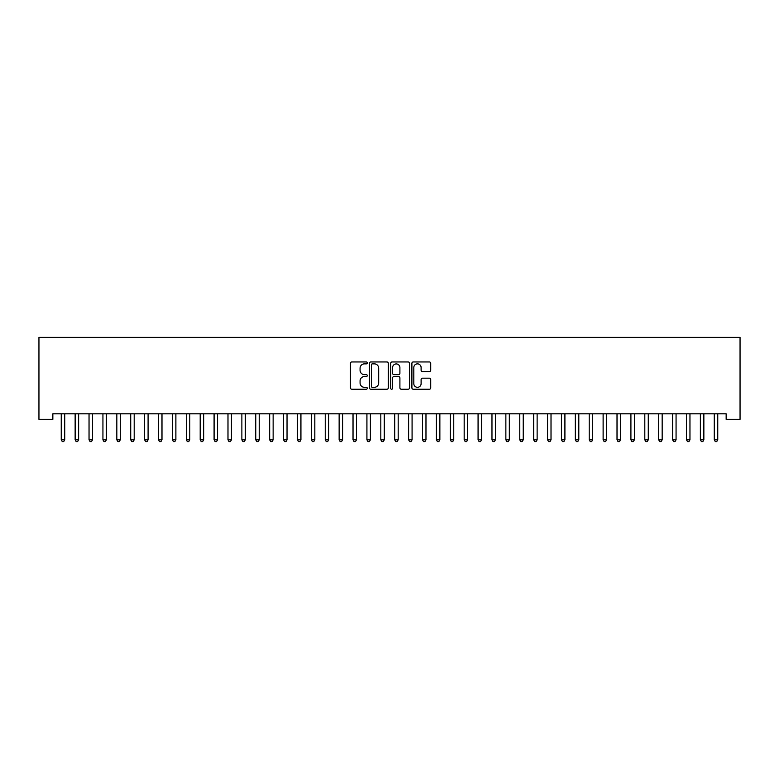 <?xml version="1.0" encoding="UTF-8"?>
<svg xmlns="http://www.w3.org/2000/svg" width="779" height="779" viewBox="0 0 779 779"><rect width="100%" height="100%" fill="white"/><g stroke="black" fill="none" stroke-linecap="round" stroke-linejoin="round"><path stroke-width="1.17" d="M367.269 362.907A0.954 0.954 0 0 0 366.315 361.953L351.826 361.953A1.363 1.363 0 0 0 350.462 363.316L350.462 387.864A1.363 1.363 0 0 0 351.826 389.227L366.315 389.227A0.954 0.954 0 0 0 367.269 388.273A0.954 0.954 0 0 0 366.315 387.319L364.436 387.319A4.362 4.362 0 0 1 360.073 382.956L360.073 380.912A4.362 4.362 0 0 1 364.436 376.549L366.315 376.549A0.954 0.954 0 0 0 367.269 375.595A0.954 0.954 0 0 0 366.315 374.641L364.436 374.641A4.362 4.362 0 0 1 360.073 370.268L360.073 368.224A4.362 4.362 0 0 1 364.436 363.861L366.315 363.861A0.954 0.954 0 0 0 367.269 362.907M429.356 371.573A1.363 1.363 0 0 0 430.719 370.2L430.719 363.316A1.363 1.363 0 0 0 429.356 361.953L413.26 361.953A1.363 1.363 0 0 0 411.896 363.316L411.896 387.864A1.363 1.363 0 0 0 413.26 389.227L429.356 389.227A1.363 1.363 0 0 0 430.719 387.864L430.719 379.548A1.363 1.363 0 0 0 429.356 378.185L422.471 378.185A1.363 1.363 0 0 0 421.108 379.548L421.108 383.677A3.652 3.652 0 0 1 417.456 387.319A3.652 3.652 0 0 1 413.815 383.677L413.815 367.513A3.652 3.652 0 0 1 417.456 363.861A3.652 3.652 0 0 1 421.108 367.513L421.108 370.2A1.363 1.363 0 0 0 422.471 371.573L429.356 371.573M726.155 413.805L52.845 413.805L52.845 419.355L38.95 419.355L38.95 337.385L740.05 337.385L740.05 419.355L726.155 419.355L726.155 413.805M388.302 363.316A1.363 1.363 0 0 0 386.939 361.953L370.853 361.953A1.363 1.363 0 0 0 369.489 363.316L369.489 387.864A1.363 1.363 0 0 0 370.853 389.227L386.939 389.227A1.363 1.363 0 0 0 388.302 387.864L388.302 363.316M392.061 361.953L408.147 361.953A1.363 1.363 0 0 1 409.511 363.316L409.511 387.864A1.363 1.363 0 0 1 408.147 389.227L401.263 389.227A1.363 1.363 0 0 1 399.9 387.864L399.9 377.912A1.363 1.363 0 0 0 398.536 376.549L393.97 376.549A1.363 1.363 0 0 0 392.606 377.912L392.606 388.273A0.954 0.954 0 0 1 391.652 389.227A0.954 0.954 0 0 1 390.698 388.273L390.698 363.316A1.363 1.363 0 0 1 392.061 361.953M372.352 363.861A0.954 0.954 0 0 0 371.398 364.815L371.398 386.365A0.954 0.954 0 0 0 372.352 387.319L374.329 387.319A4.362 4.362 0 0 0 378.691 382.956L378.691 368.224A4.362 4.362 0 0 0 374.329 363.861L372.352 363.861M399.9 367.581A3.652 3.652 0 0 0 396.248 363.929A3.652 3.652 0 0 0 392.606 367.581L392.606 373.277A1.363 1.363 0 0 0 393.97 374.641L398.536 374.641A1.363 1.363 0 0 0 399.9 373.277L399.9 367.581M61.151 414.009A1.392 1.392 -179.6 0 1 61.249 414.525A1.392 1.392 179.6 0 0 61.151 414.009L61.064 413.805M64.91 413.805L64.823 414.009A1.392 1.392 179.6 0 0 64.725 414.525L64.725 439.814L61.249 439.814L61.249 414.525M64.725 439.814L63.683 441.615L62.291 441.615L61.249 439.814M75.047 414.009A1.392 1.392 -179.6 0 1 75.144 414.525A1.392 1.392 179.6 0 0 75.047 414.009L74.959 413.805M88.942 414.009A1.392 1.392 -179.6 0 1 89.04 414.525A1.392 1.392 179.6 0 0 88.942 414.009L88.855 413.805M78.796 413.805L78.718 414.009A1.392 1.392 179.6 0 0 78.621 414.525L78.621 439.814L75.144 439.814L75.144 414.525M78.621 439.814L77.579 441.615L76.186 441.615L75.144 439.814M92.691 413.805L92.613 414.009A1.392 1.392 179.6 0 0 92.516 414.525L92.516 439.814L89.04 439.814L89.04 414.525M92.516 439.814L91.474 441.615L90.082 441.615L89.04 439.814M102.828 414.009A1.392 1.392 -179.6 0 1 102.935 414.525A1.392 1.392 179.6 0 0 102.828 414.009L102.75 413.805M116.723 414.009A1.392 1.392 -179.6 0 1 116.831 414.525A1.392 1.392 179.6 0 0 116.723 414.009L116.646 413.805M106.587 413.805L106.509 414.009A1.392 1.392 179.6 0 0 106.402 414.525L106.402 439.814L102.935 439.814L102.935 414.525M106.402 439.814L105.36 441.615L103.977 441.615L102.935 439.814M120.482 413.805L120.404 414.009A1.392 1.392 179.6 0 0 120.297 414.525L120.297 439.814L116.831 439.814L116.831 414.525M120.297 439.814L119.255 441.615L117.872 441.615L116.831 439.814M130.619 414.009A1.392 1.392 -179.6 0 1 130.716 414.525A1.392 1.392 179.6 0 0 130.619 414.009L130.541 413.805M134.377 413.805L134.3 414.009A1.392 1.392 179.6 0 0 134.192 414.525L134.192 439.814L130.716 439.814L130.716 414.525M134.192 439.814L133.151 441.615L131.768 441.615L130.716 439.814M144.514 414.009A1.392 1.392 -179.6 0 1 144.612 414.525A1.392 1.392 179.6 0 0 144.514 414.009L144.436 413.805M148.273 413.805L148.185 414.009A1.392 1.392 179.6 0 0 148.088 414.525L148.088 439.814L144.612 439.814L144.612 414.525M148.088 439.814L147.046 441.615L145.654 441.615L144.612 439.814M158.41 414.009A1.392 1.392 -179.6 0 1 158.507 414.525A1.392 1.392 179.6 0 0 158.41 414.009L158.332 413.805M162.168 413.805L162.081 414.009A1.392 1.392 179.6 0 0 161.983 414.525L161.983 439.814L158.507 439.814L158.507 414.525M161.983 439.814L160.941 441.615L159.549 441.615L158.507 439.814M172.305 414.009A1.392 1.392 -179.6 0 1 172.402 414.525A1.392 1.392 179.6 0 0 172.305 414.009L172.217 413.805M176.064 413.805L175.976 414.009A1.392 1.392 179.6 0 0 175.879 414.525L175.879 439.814L172.402 439.814L172.402 414.525M175.879 439.814L174.837 441.615L173.444 441.615L172.402 439.814M186.2 414.009A1.392 1.392 -179.6 0 1 186.298 414.525A1.392 1.392 179.6 0 0 186.2 414.009L186.113 413.805M189.949 413.805L189.872 414.009A1.392 1.392 179.6 0 0 189.774 414.525L189.774 439.814L186.298 439.814L186.298 414.525M189.774 439.814L188.732 441.615L187.34 441.615L186.298 439.814M200.096 414.009A1.392 1.392 -179.6 0 1 200.193 414.525A1.392 1.392 179.6 0 0 200.096 414.009L200.008 413.805M203.845 413.805L203.767 414.009A1.392 1.392 179.6 0 0 203.67 414.525L203.67 439.814L200.193 439.814L200.193 414.525M203.67 439.814L202.628 441.615L201.235 441.615L200.193 439.814M213.982 414.009A1.392 1.392 -179.6 0 1 214.089 414.525A1.392 1.392 179.6 0 0 213.982 414.009L213.904 413.805M217.74 413.805L217.662 414.009A1.392 1.392 179.6 0 0 217.555 414.525L217.555 439.814L214.089 439.814L214.089 414.525M217.555 439.814L216.513 441.615L215.131 441.615L214.089 439.814M227.877 414.009A1.392 1.392 -179.6 0 1 227.984 414.525A1.392 1.392 179.6 0 0 227.877 414.009L227.799 413.805M231.636 413.805L231.558 414.009A1.392 1.392 179.6 0 0 231.451 414.525L231.451 439.814L227.984 439.814L227.984 414.525M231.451 439.814L230.409 441.615L229.026 441.615L227.984 439.814M241.772 414.009A1.392 1.392 -179.6 0 1 241.87 414.525A1.392 1.392 179.6 0 0 241.772 414.009L241.694 413.805M245.531 413.805L245.453 414.009A1.392 1.392 179.6 0 0 245.346 414.525L245.346 439.814L241.87 439.814L241.87 414.525M245.346 439.814L244.304 441.615L242.912 441.615L241.87 439.814M255.668 414.009A1.392 1.392 -179.6 0 1 255.765 414.525A1.392 1.392 179.6 0 0 255.668 414.009L255.59 413.805M259.426 413.805L259.339 414.009A1.392 1.392 179.6 0 0 259.241 414.525L259.241 439.814L255.765 439.814L255.765 414.525M259.241 439.814L258.2 441.615L256.807 441.615L255.765 439.814M269.563 414.009A1.392 1.392 -179.6 0 1 269.661 414.525A1.392 1.392 179.6 0 0 269.563 414.009L269.476 413.805M273.322 413.805L273.234 414.009A1.392 1.392 179.6 0 0 273.137 414.525L273.137 439.814L269.661 439.814L269.661 414.525M273.137 439.814L272.095 441.615L270.702 441.615L269.661 439.814M283.459 414.009A1.392 1.392 -179.6 0 1 283.556 414.525A1.392 1.392 179.6 0 0 283.459 414.009L283.371 413.805M287.217 413.805L287.13 414.009A1.392 1.392 179.6 0 0 287.032 414.525L287.032 439.814L283.556 439.814L283.556 414.525M287.032 439.814L285.99 441.615L284.598 441.615L283.556 439.814M297.354 414.009A1.392 1.392 -179.6 0 1 297.451 414.525A1.392 1.392 179.6 0 0 297.354 414.009L297.266 413.805M301.103 413.805L301.025 414.009A1.392 1.392 179.6 0 0 300.928 414.525L300.928 439.814L297.451 439.814L297.451 414.525M300.928 439.814L299.886 441.615L298.493 441.615L297.451 439.814M311.249 414.009A1.392 1.392 -179.6 0 1 311.347 414.525A1.392 1.392 179.6 0 0 311.249 414.009L311.162 413.805M314.998 413.805L314.92 414.009A1.392 1.392 179.6 0 0 314.823 414.525L314.823 439.814L311.347 439.814L311.347 414.525M314.823 439.814L313.781 441.615L312.389 441.615L311.347 439.814M325.135 414.009A1.392 1.392 -179.6 0 1 325.242 414.525A1.392 1.392 179.6 0 0 325.135 414.009L325.057 413.805M328.894 413.805L328.816 414.009A1.392 1.392 179.6 0 0 328.709 414.525L328.709 439.814L325.242 439.814L325.242 414.525M328.709 439.814L327.667 441.615L326.284 441.615L325.242 439.814M339.031 414.009A1.392 1.392 -179.6 0 1 339.138 414.525A1.392 1.392 179.6 0 0 339.031 414.009L338.953 413.805M342.789 413.805L342.711 414.009A1.392 1.392 179.6 0 0 342.604 414.525L342.604 439.814L339.138 439.814L339.138 414.525M342.604 439.814L341.562 441.615L340.18 441.615L339.138 439.814M352.926 414.009A1.392 1.392 -179.6 0 1 353.023 414.525A1.392 1.392 179.6 0 0 352.926 414.009L352.848 413.805M356.685 413.805L356.597 414.009A1.392 1.392 179.6 0 0 356.5 414.525L356.5 439.814L353.023 439.814L353.023 414.525M356.5 439.814L355.458 441.615L354.065 441.615L353.023 439.814M366.821 414.009A1.392 1.392 -179.6 0 1 366.919 414.525A1.392 1.392 179.6 0 0 366.821 414.009L366.743 413.805M370.58 413.805L370.492 414.009A1.392 1.392 179.6 0 0 370.395 414.525L370.395 439.814L366.919 439.814L366.919 414.525M370.395 439.814L369.353 441.615L367.961 441.615L366.919 439.814M380.717 414.009A1.392 1.392 -179.6 0 1 380.814 414.525A1.392 1.392 179.6 0 0 380.717 414.009L380.629 413.805M384.475 413.805L384.388 414.009A1.392 1.392 179.6 0 0 384.29 414.525L384.29 439.814L380.814 439.814L380.814 414.525M384.29 439.814L383.249 441.615L381.856 441.615L380.814 439.814M394.612 414.009A1.392 1.392 -179.6 0 1 394.71 414.525A1.392 1.392 179.6 0 0 394.612 414.009L394.525 413.805M398.371 413.805L398.283 414.009A1.392 1.392 179.6 0 0 398.186 414.525L398.186 439.814L394.71 439.814L394.71 414.525M398.186 439.814L397.144 441.615L395.751 441.615L394.71 439.814M408.508 414.009A1.392 1.392 -179.6 0 1 408.605 414.525A1.392 1.392 179.6 0 0 408.508 414.009L408.42 413.805M412.257 413.805L412.179 414.009A1.392 1.392 179.6 0 0 412.081 414.525L412.081 439.814L408.605 439.814L408.605 414.525M412.081 439.814L411.039 441.615L409.647 441.615L408.605 439.814M422.403 414.009A1.392 1.392 -179.6 0 1 422.5 414.525A1.392 1.392 179.6 0 0 422.403 414.009L422.315 413.805M426.152 413.805L426.074 414.009A1.392 1.392 179.6 0 0 425.977 414.525L425.977 439.814L422.5 439.814L422.5 414.525M425.977 439.814L424.935 441.615L423.542 441.615L422.5 439.814M436.289 414.009A1.392 1.392 -179.6 0 1 436.396 414.525A1.392 1.392 179.6 0 0 436.289 414.009L436.211 413.805M440.047 413.805L439.969 414.009A1.392 1.392 179.6 0 0 439.862 414.525L439.862 439.814L436.396 439.814L436.396 414.525M439.862 439.814L438.82 441.615L437.438 441.615L436.396 439.814M450.184 414.009A1.392 1.392 -179.6 0 1 450.291 414.525A1.392 1.392 179.6 0 0 450.184 414.009L450.106 413.805M453.943 413.805L453.865 414.009A1.392 1.392 179.6 0 0 453.758 414.525L453.758 439.814L450.291 439.814L450.291 414.525M453.758 439.814L452.716 441.615L451.333 441.615L450.291 439.814M464.08 414.009A1.392 1.392 -179.6 0 1 464.177 414.525A1.392 1.392 179.6 0 0 464.08 414.009L464.002 413.805M467.838 413.805L467.751 414.009A1.392 1.392 179.6 0 0 467.653 414.525L467.653 439.814L464.177 439.814L464.177 414.525M467.653 439.814L466.611 441.615L465.219 441.615L464.177 439.814M477.975 414.009A1.392 1.392 -179.6 0 1 478.072 414.525A1.392 1.392 179.6 0 0 477.975 414.009L477.897 413.805M481.734 413.805L481.646 414.009A1.392 1.392 179.6 0 0 481.549 414.525L481.549 439.814L478.072 439.814L478.072 414.525M481.549 439.814L480.507 441.615L479.114 441.615L478.072 439.814M491.87 414.009A1.392 1.392 -179.6 0 1 491.968 414.525A1.392 1.392 179.6 0 0 491.87 414.009L491.783 413.805M495.629 413.805L495.541 414.009A1.392 1.392 179.6 0 0 495.444 414.525L495.444 439.814L491.968 439.814L491.968 414.525M495.444 439.814L494.402 441.615L493.01 441.615L491.968 439.814M505.766 414.009A1.392 1.392 -179.6 0 1 505.863 414.525A1.392 1.392 179.6 0 0 505.766 414.009L505.678 413.805M509.524 413.805L509.437 414.009A1.392 1.392 179.6 0 0 509.339 414.525L509.339 439.814L505.863 439.814L505.863 414.525M509.339 439.814L508.298 441.615L506.905 441.615L505.863 439.814M519.661 414.009A1.392 1.392 -179.6 0 1 519.759 414.525A1.392 1.392 179.6 0 0 519.661 414.009L519.574 413.805M523.41 413.805L523.332 414.009A1.392 1.392 179.6 0 0 523.235 414.525L523.235 439.814L519.759 439.814L519.759 414.525M523.235 439.814L522.193 441.615L520.8 441.615L519.759 439.814M533.547 414.009A1.392 1.392 -179.6 0 1 533.654 414.525A1.392 1.392 179.6 0 0 533.547 414.009L533.469 413.805M537.306 413.805L537.228 414.009A1.392 1.392 179.6 0 0 537.13 414.525L537.13 439.814L533.654 439.814L533.654 414.525M537.13 439.814L536.088 441.615L534.696 441.615L533.654 439.814M547.442 414.009A1.392 1.392 -179.6 0 1 547.549 414.525A1.392 1.392 179.6 0 0 547.442 414.009L547.364 413.805M551.201 413.805L551.123 414.009A1.392 1.392 179.6 0 0 551.016 414.525L551.016 439.814L547.549 439.814L547.549 414.525M551.016 439.814L549.974 441.615L548.591 441.615L547.549 439.814M561.338 414.009A1.392 1.392 -179.6 0 1 561.445 414.525A1.392 1.392 179.6 0 0 561.338 414.009L561.26 413.805M565.096 413.805L565.018 414.009A1.392 1.392 179.6 0 0 564.911 414.525L564.911 439.814L561.445 439.814L561.445 414.525M564.911 439.814L563.869 441.615L562.487 441.615L561.445 439.814M575.233 414.009A1.392 1.392 -179.6 0 1 575.33 414.525A1.392 1.392 179.6 0 0 575.233 414.009L575.155 413.805M578.992 413.805L578.904 414.009A1.392 1.392 179.6 0 0 578.807 414.525L578.807 439.814L575.33 439.814L575.33 414.525M578.807 439.814L577.765 441.615L576.372 441.615L575.33 439.814M589.128 414.009A1.392 1.392 -179.6 0 1 589.226 414.525A1.392 1.392 179.6 0 0 589.128 414.009L589.051 413.805M592.887 413.805L592.8 414.009A1.392 1.392 179.6 0 0 592.702 414.525L592.702 439.814L589.226 439.814L589.226 414.525M592.702 439.814L591.66 441.615L590.268 441.615L589.226 439.814M603.024 414.009A1.392 1.392 -179.6 0 1 603.121 414.525A1.392 1.392 179.6 0 0 603.024 414.009L602.936 413.805M606.783 413.805L606.695 414.009A1.392 1.392 179.6 0 0 606.598 414.525L606.598 439.814L603.121 439.814L603.121 414.525M606.598 439.814L605.556 441.615L604.163 441.615L603.121 439.814M616.919 414.009A1.392 1.392 -179.6 0 1 617.017 414.525A1.392 1.392 179.6 0 0 616.919 414.009L616.832 413.805M620.668 413.805L620.59 414.009A1.392 1.392 179.6 0 0 620.493 414.525L620.493 439.814L617.017 439.814L617.017 414.525M620.493 439.814L619.451 441.615L618.059 441.615L617.017 439.814M630.815 414.009A1.392 1.392 -179.6 0 1 630.912 414.525A1.392 1.392 179.6 0 0 630.815 414.009L630.727 413.805M634.564 413.805L634.486 414.009A1.392 1.392 179.6 0 0 634.388 414.525L634.388 439.814L630.912 439.814L630.912 414.525M634.388 439.814L633.346 441.615L631.954 441.615L630.912 439.814M644.7 414.009A1.392 1.392 -179.6 0 1 644.808 414.525A1.392 1.392 179.6 0 0 644.7 414.009L644.623 413.805M648.459 413.805L648.381 414.009A1.392 1.392 179.6 0 0 648.284 414.525L648.284 439.814L644.808 439.814L644.808 414.525M648.284 439.814L647.232 441.615L645.849 441.615L644.808 439.814M658.596 414.009A1.392 1.392 -179.6 0 1 658.703 414.525A1.392 1.392 179.6 0 0 658.596 414.009L658.518 413.805M662.354 413.805L662.277 414.009A1.392 1.392 179.6 0 0 662.169 414.525L662.169 439.814L658.703 439.814L658.703 414.525M662.169 439.814L661.128 441.615L659.745 441.615L658.703 439.814M672.491 414.009A1.392 1.392 -179.6 0 1 672.598 414.525A1.392 1.392 179.6 0 0 672.491 414.009L672.413 413.805M676.25 413.805L676.172 414.009A1.392 1.392 179.6 0 0 676.065 414.525L676.065 439.814L672.598 439.814L672.598 414.525M676.065 439.814L675.023 441.615L673.64 441.615L672.598 439.814M686.387 414.009A1.392 1.392 -179.6 0 1 686.484 414.525A1.392 1.392 179.6 0 0 686.387 414.009L686.309 413.805M690.145 413.805L690.058 414.009A1.392 1.392 179.6 0 0 689.96 414.525L689.96 439.814L686.484 439.814L686.484 414.525M689.96 439.814L688.918 441.615L687.526 441.615L686.484 439.814M700.282 414.009A1.392 1.392 -179.6 0 1 700.379 414.525A1.392 1.392 179.6 0 0 700.282 414.009L700.204 413.805M704.041 413.805L703.953 414.009A1.392 1.392 179.6 0 0 703.856 414.525L703.856 439.814L700.379 439.814L700.379 414.525M703.856 439.814L702.814 441.615L701.421 441.615L700.379 439.814M714.177 414.009A1.392 1.392 -179.6 0 1 714.275 414.525A1.392 1.392 179.6 0 0 714.177 414.009L714.09 413.805M717.936 413.805L717.849 414.009A1.392 1.392 179.6 0 0 717.751 414.525L717.751 439.814L714.275 439.814L714.275 414.525M717.751 439.814L716.709 441.615L715.317 441.615L714.275 439.814"/></g></svg>
